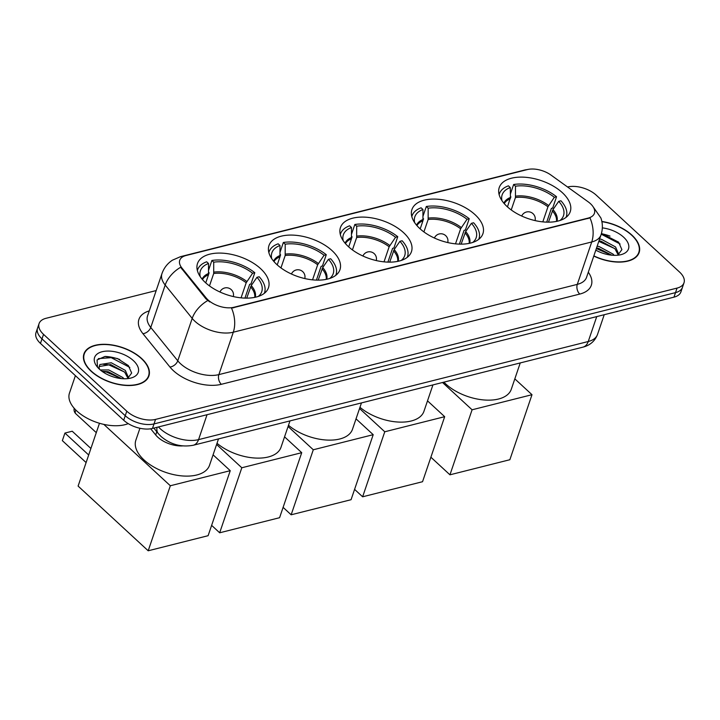<?xml version="1.0" encoding="UTF-8"?>
<svg xmlns="http://www.w3.org/2000/svg" width="720" height="720" viewBox="0 0 720 720"><rect width="100%" height="100%" fill="white"/><g stroke="black" fill="none" stroke-linecap="round" stroke-linejoin="round"><path stroke-width="1.08" d="M260.604 268.65A37.494 20.088 18.8 0 0 223.74 253.251A37.494 20.088 18.8 0 0 197.505 263.52A37.494 20.088 18.8 0 0 205.38 282.555A37.494 20.088 18.8 0 0 242.244 297.954A37.494 20.088 18.8 0 0 268.488 287.685A37.494 20.088 18.8 0 0 260.604 268.65M475.038 214.659A37.494 20.088 18.8 0 0 438.174 199.26A37.494 20.088 18.8 0 0 411.939 209.529A37.494 20.088 18.8 0 0 419.814 228.564A37.494 20.088 18.8 0 0 456.678 243.963A37.494 20.088 18.8 0 0 482.922 233.694A37.494 20.088 18.8 0 0 475.038 214.659M403.56 232.659A37.494 20.088 18.8 0 0 366.696 217.26A37.494 20.088 18.8 0 0 340.461 227.529A37.494 20.088 18.8 0 0 348.336 246.564A37.494 20.088 18.8 0 0 385.2 261.963A37.494 20.088 18.8 0 0 411.444 251.694A37.494 20.088 18.8 0 0 403.56 232.659M332.082 250.65A37.494 20.088 18.8 0 0 295.218 235.251A37.494 20.088 18.8 0 0 268.983 245.52A37.494 20.088 18.8 0 0 276.858 264.555A37.494 20.088 18.8 0 0 313.722 279.954A37.494 20.088 18.8 0 0 339.966 269.685A37.494 20.088 18.8 0 0 332.082 250.65M562.356 192.681A37.494 20.088 18.8 0 0 525.492 177.282A37.494 20.088 18.8 0 0 499.248 187.551A37.494 20.088 18.8 0 0 507.132 206.586A37.494 20.088 18.8 0 0 543.996 221.985A37.494 20.088 18.8 0 0 570.231 211.716A37.494 20.088 18.8 0 0 562.356 192.681M590.4 203.634A19.098 10.233 18.8 0 0 588.132 201.789L551.034 175.104A19.098 10.233 18.8 0 0 527.409 169.569L186.003 255.519A19.098 10.233 18.8 0 0 179.748 260.28A19.098 10.233 18.8 0 0 181.926 268.029L206.163 297.954A19.098 10.233 18.8 0 0 233.901 307.278L588.159 218.088A19.098 10.233 18.8 0 0 594.414 213.327A19.098 10.233 18.8 0 0 590.4 203.634M182.538 445.914A21.222 11.367 -161.2 0 1 155.7 434.97L150.705 428.796M593.793 256.059A34.308 18.387 18.8 0 0 639.135 252.549A34.308 18.387 18.8 0 0 631.926 235.125A34.308 18.387 18.8 0 0 601.857 221.463M141.687 358.551A34.308 18.387 18.8 0 0 107.955 344.457A34.308 18.387 18.8 0 0 83.943 353.862A34.308 18.387 18.8 0 0 91.152 371.277A34.308 18.387 18.8 0 0 124.884 385.371A34.308 18.387 18.8 0 0 148.896 375.975A34.308 18.387 18.8 0 0 141.687 358.551M589.959 217.899L231.525 308.142A24.759 16.11 75.9 0 1 233.298 332.208A28.296 15.165 -161.2 0 1 194.931 321.282A28.296 15.165 -161.2 0 1 192.204 318.393L165.195 285.048A28.296 15.165 -161.2 0 1 161.973 273.573L147.537 315.972A28.296 15.165 18.8 0 0 150.759 327.456L177.768 360.801A28.296 15.165 18.8 0 0 180.495 363.69A28.296 15.165 18.8 0 0 218.862 374.616L577.296 284.373A28.296 15.165 18.8 0 0 586.557 277.317L600.993 234.909A28.296 15.165 -161.2 0 1 591.732 241.965A24.759 16.11 -104.1 0 0 589.959 217.899M156.186 290.565L46.026 318.303A21.222 11.367 18.8 0 0 39.078 323.595L36 332.64A21.222 11.367 18.8 0 0 40.464 343.413L123.705 420.246L125.244 415.719A21.222 11.367 18.8 0 0 154.017 423.918L675.513 292.626A21.222 11.367 18.8 0 0 682.461 287.334A21.222 11.367 18.8 0 1 675.513 292.626L154.017 423.918A21.222 11.367 18.8 0 1 125.244 415.719L42.003 338.895L125.244 415.719L126.783 411.201A21.222 11.367 18.8 0 0 155.556 419.4L677.052 288.099A21.222 11.367 18.8 0 0 684 282.807A21.222 11.367 18.8 0 0 679.536 272.034L596.295 195.201A21.222 11.367 18.8 0 0 567.567 186.993M37.539 328.122A21.222 11.367 18.8 0 0 42.003 338.895A21.222 11.367 18.8 0 1 37.539 328.122M209.754 301.941L205.884 298.773L180.621 267.282A24.759 15.921 141 0 0 165.195 285.048L150.759 327.456A7.074 4.545 -39 0 1 142.947 333.693A35.37 18.954 -161.2 0 1 149.283 310.869M39.078 323.595A21.222 11.367 18.8 0 0 43.542 334.368L126.783 411.201M123.705 420.246A21.222 11.367 18.8 0 0 152.478 428.445L673.974 297.153A21.222 11.367 18.8 0 0 680.922 291.861L684 282.807M593.856 255.879A33.957 18.198 18.8 0 0 638.802 252.432A33.957 18.198 18.8 0 0 631.665 235.197A33.957 18.198 18.8 0 0 601.893 221.67M597.15 246.195L599.058 246.519L613.116 254.142L614.133 255.339M596.538 247.986L598.455 248.31L611.757 255.186M599.598 239.013L601.506 239.337L615.564 246.969L618.885 254.574M598.986 240.813L600.894 241.128L614.952 248.76L618.228 254.97M595.809 250.146A23.058 12.357 18.8 0 0 621 254.655A23.058 12.357 18.8 0 0 623.646 237.213A23.058 12.357 18.8 0 0 602.334 227.88M617.751 255.222L621.9 249.606L618.588 242.145L601.452 233.406M601.227 234.189L620.073 243.99M598.788 241.371L614.79 248.589M596.349 248.553L611.559 255.168M91.413 371.214A33.957 18.198 18.8 0 0 124.803 385.155A33.957 18.198 18.8 0 0 148.563 375.858A33.957 18.198 18.8 0 0 141.426 358.623A33.957 18.198 18.8 0 0 108.036 344.673A33.957 18.198 18.8 0 0 84.276 353.97A33.957 18.198 18.8 0 0 91.413 371.214M75.402 375.66L69.462 393.093A35.37 18.954 18.8 0 0 76.896 411.048A35.37 18.954 18.8 0 0 128.223 423.621M100.287 369.945L108.819 369.945L122.877 377.568L123.894 378.765M102.006 371.295L108.207 371.736L121.518 378.612M99.135 368.91L99.108 366.966A15.984 8.568 18.8 0 0 99.63 369.369M99.108 366.966L99.9 364.527L111.267 362.763L125.325 370.386L128.646 378M99.108 366.561L110.655 364.554L124.713 372.186L127.989 378.396M133.407 360.639A23.058 12.357 18.8 0 0 103.833 351.387A23.058 12.357 18.8 0 0 97.02 366.597A23.058 12.357 18.8 0 0 99.432 369.189A23.058 12.357 18.8 0 0 130.761 378.081A23.058 12.357 18.8 0 0 133.407 360.639M127.512 378.639L131.661 373.032L128.349 365.571L117.468 358.542L104.931 356.472L97.065 359.964L97.479 367.038M98.334 358.623L111.213 357.66L129.834 367.416M103.257 364.284L108.765 364.842L124.551 372.015M102.312 371.511L106.326 372.015L121.32 378.594M507.492 206.91L510.444 197.46L510.264 187.533A32.4 17.361 18.8 0 0 501.867 200.178A32.4 17.361 18.8 0 0 501.975 200.664M510.381 194.049L513.63 184.509A35.37 18.954 18.8 0 1 556.542 196.74L554.346 197.289A32.4 17.361 18.8 0 0 515.475 186.219L515.448 197.532L511.227 209.943M542.808 221.877L547.947 206.793L554.346 197.289M443.916 382.149A38.907 20.844 18.8 0 0 445.788 383.985A38.907 20.844 18.8 0 0 484.038 399.969A38.907 20.844 18.8 0 0 511.272 389.313L520.245 362.934M510.381 198.297L510.876 196.839L510.426 196.416M556.542 196.74L552.699 208.044L551.385 208.377L546.705 222.138M510.264 187.533L508.419 185.823A35.37 18.954 18.8 0 0 499.338 193.887A35.37 18.954 18.8 0 0 499.122 194.589M515.475 186.219L513.63 184.509M566.037 217.368A35.37 18.954 18.8 0 0 566.298 216.684A35.37 18.954 18.8 0 0 560.925 200.781L558.729 201.339L552.978 209.583L548.469 222.165M560.07 220.446A32.4 17.361 18.8 0 0 560.457 220.122A32.4 17.361 18.8 0 0 558.729 201.339M449.946 474.813L472.086 409.788L531.999 394.704L509.859 459.729L449.946 474.813L430.884 457.218M472.086 409.788L442.521 382.5M514.827 378.864L531.999 394.704M420.183 228.897L422.928 220.833L422.955 209.511A32.4 17.361 18.8 0 0 414.549 222.156A32.4 17.361 18.8 0 0 414.657 222.651M423.063 216.027L426.312 206.496A35.37 18.954 18.8 0 1 469.233 218.718L467.028 219.276A32.4 17.361 18.8 0 0 428.157 208.206L428.139 219.519L423.909 231.921M455.499 243.855L460.629 228.771L467.028 219.276M359.964 407.295A38.907 20.844 18.8 0 0 397.809 422.028A38.907 20.844 18.8 0 0 423.954 411.291L432.936 384.921M423.063 220.284L423.558 218.817L423.108 218.394M469.233 218.718L465.381 230.031L464.067 230.355L459.387 244.116M422.955 209.511L421.101 207.801A35.37 18.954 18.8 0 0 412.02 215.865A35.37 18.954 18.8 0 0 411.813 216.567M428.157 208.206L426.312 206.496M478.728 239.346A35.37 18.954 18.8 0 0 478.989 238.662A35.37 18.954 18.8 0 0 473.607 222.768L471.411 223.317L465.66 231.561L461.151 244.143M472.761 242.433A32.4 17.361 18.8 0 0 473.139 242.1A32.4 17.361 18.8 0 0 471.411 223.317M362.628 496.8L384.768 431.775L444.681 416.691L422.541 481.716L362.628 496.8L354.582 489.366M384.768 431.775L359.55 408.501M427.509 400.842L444.681 416.691M348.705 246.888L351.45 238.824L351.477 227.511A32.4 17.361 18.8 0 0 343.071 240.156A32.4 17.361 18.8 0 0 343.179 240.642M351.585 234.027L354.834 224.487A35.37 18.954 18.8 0 1 397.755 236.718L395.55 237.267A32.4 17.361 18.8 0 0 356.679 226.197L356.661 237.51L352.431 249.921M384.021 261.855L389.151 246.771L395.55 237.267M288.486 425.286A38.907 20.844 18.8 0 0 326.331 440.028A38.907 20.844 18.8 0 0 352.476 429.291L361.458 402.912M351.585 238.275L352.08 236.817L351.63 236.394M397.755 236.718L393.903 248.022L392.589 248.355L387.909 262.116M351.477 227.511L349.623 225.801A35.37 18.954 18.8 0 0 340.542 233.865A35.37 18.954 18.8 0 0 340.335 234.567M356.679 226.197L354.834 224.487M407.25 257.346A35.37 18.954 18.8 0 0 407.511 256.662A35.37 18.954 18.8 0 0 402.129 240.759L399.933 241.317L394.182 249.561L389.673 262.143M401.274 260.424A32.4 17.361 18.8 0 0 401.661 260.1A32.4 17.361 18.8 0 0 399.933 241.317M291.15 514.791L313.29 449.766L373.203 434.682L351.063 499.707L291.15 514.791L283.104 507.366M313.29 449.766L288.072 426.501M356.031 418.842L373.203 434.682M277.227 264.888L279.972 256.824L279.999 245.502A32.4 17.361 18.8 0 0 271.593 258.147A32.4 17.361 18.8 0 0 271.701 258.642M280.107 252.018L283.356 242.487A35.37 18.954 18.8 0 1 326.277 254.709L324.072 255.267A32.4 17.361 18.8 0 0 285.201 244.197L285.183 255.51L280.953 267.912M312.543 279.846L317.673 264.762L324.072 255.267M217.008 443.286A38.907 20.844 18.8 0 0 254.853 458.019A38.907 20.844 18.8 0 0 280.998 447.282L289.98 420.912M280.107 256.275L280.602 254.808L280.152 254.385M326.277 254.709L322.425 266.022L321.111 266.346L316.431 280.107M279.999 245.502L278.145 243.801A35.37 18.954 18.8 0 0 269.064 251.856A35.37 18.954 18.8 0 0 268.857 252.558M285.201 244.197L283.356 242.487M335.772 275.337A35.37 18.954 18.8 0 0 336.033 274.653A35.37 18.954 18.8 0 0 330.651 258.759L328.455 259.308L322.704 267.552L318.195 280.134M329.796 278.424A32.4 17.361 18.8 0 0 330.183 278.091A32.4 17.361 18.8 0 0 328.455 259.308M219.672 532.791L241.812 467.766L301.725 452.682L279.585 517.707L219.672 532.791L211.626 525.357M241.812 467.766L216.594 444.492M284.553 436.833L301.725 452.682M205.749 282.888L208.494 274.815L208.521 263.502A32.4 17.361 18.8 0 0 200.115 276.147A32.4 17.361 18.8 0 0 200.223 276.633M208.629 270.018L211.878 260.478A35.37 18.954 18.8 0 1 254.799 272.709L252.594 273.258A32.4 17.361 18.8 0 0 213.723 262.188L213.705 273.501L209.475 285.912M241.065 297.846L246.195 282.762L252.594 273.258M139.923 428.265L135.855 440.208A38.907 20.844 18.8 0 0 144.036 459.954A38.907 20.844 18.8 0 0 182.295 475.938A38.907 20.844 18.8 0 0 209.52 465.282L218.502 438.903M208.629 274.266L209.124 272.808L208.674 272.385M254.799 272.709L250.947 284.013L249.633 284.346L244.953 298.107M208.521 263.502L206.667 261.792A35.37 18.954 18.8 0 0 197.586 269.856A35.37 18.954 18.8 0 0 197.379 270.558M213.723 262.188L211.878 260.478M264.294 293.337A35.37 18.954 18.8 0 0 264.555 292.653A35.37 18.954 18.8 0 0 259.173 276.75L256.977 277.308L251.226 285.552L246.717 298.134M258.318 296.415A32.4 17.361 18.8 0 0 258.705 296.091A32.4 17.361 18.8 0 0 256.977 277.308M86.103 462.564L62.352 440.64L64.926 433.062L62.352 440.64M148.194 550.782L170.334 485.757L230.247 470.673L208.107 535.698L148.194 550.782L78.102 486.081L99.477 423.27M88.686 454.986L64.926 433.062L72.225 431.226L90.9 448.47M170.334 485.757L103.842 424.395M213.075 454.833L230.247 470.673M181.926 268.029L181.647 268.848M206.163 297.954L205.884 298.773M233.901 307.278L233.712 307.836M588.159 218.088L587.97 218.646M156.798 431.739L155.7 434.97M221.319 384.309A7.074 4.599 75.9 0 1 218.862 374.616L233.298 332.208L591.732 241.965L577.296 284.373A7.074 4.599 75.9 0 0 579.753 294.075L221.319 384.309A35.37 18.954 -161.2 0 1 173.358 370.647A35.37 18.954 -161.2 0 1 169.956 367.038L142.947 333.693M183.636 256.347A24.759 16.11 -104.1 0 0 180.531 256.653L172.386 260.199C167.445 263.475 163.971 267.93 161.973 273.573M180.531 256.653L524.628 170.028A24.759 16.11 75.9 0 1 526.833 169.713M207.747 300.564A24.759 15.921 141 0 0 192.204 318.393L177.768 360.801A7.074 4.545 -39 0 1 169.956 367.038M588.294 272.205A35.37 18.954 -161.2 0 1 579.753 294.075M155.556 419.4L152.478 428.445M677.052 288.099L673.974 297.153M43.542 334.368L40.464 343.413M158.445 426.942A28.296 15.165 18.8 0 0 160.2 428.697A28.296 15.165 18.8 0 0 198.558 439.632L588.249 341.514A28.296 15.165 18.8 0 0 597.51 334.458C594.927 341.1 590.067 345.33 582.939 347.148L193.248 445.257A14.148 9.207 75.9 0 0 198.558 439.632L207.045 414.702M596.736 316.593L588.249 341.514A14.148 9.207 75.9 0 1 582.939 347.148M157.068 427.284A14.148 9.099 141 0 0 158.256 433.539L153.855 428.094M610.029 236.106A28.296 15.165 18.8 0 0 601.362 233.712M119.79 359.532A28.296 15.165 18.8 0 0 105.381 356.445M510.237 198.846A27.729 14.859 18.8 0 0 504.243 203.616M547.947 206.793A27.729 14.859 18.8 0 0 515.448 197.532M510.444 197.46A28.062 15.039 18.8 0 0 503.892 203.211M548.595 205.533A28.062 15.039 18.8 0 0 515.655 196.146M556.992 221.292A28.062 15.039 18.8 0 0 552.978 209.583M556.479 221.4A27.729 14.859 18.8 0 0 552.33 210.834M422.928 220.833A27.729 14.859 18.8 0 0 416.925 225.594M460.629 228.771A27.729 14.859 18.8 0 0 428.139 219.519M423.126 219.447A28.062 15.039 18.8 0 0 416.583 225.198M461.286 227.52A28.062 15.039 18.8 0 0 428.337 218.133M469.683 243.27A28.062 15.039 18.8 0 0 465.66 231.561M469.161 243.378A27.729 14.859 18.8 0 0 465.012 232.821M351.45 238.824A27.729 14.859 18.8 0 0 345.447 243.594M389.151 246.771A27.729 14.859 18.8 0 0 356.661 237.51M351.648 237.438A28.062 15.039 18.8 0 0 345.105 243.189M389.808 245.511A28.062 15.039 18.8 0 0 356.859 236.124M398.205 261.27A28.062 15.039 18.8 0 0 394.182 249.561M397.683 261.378A27.729 14.859 18.8 0 0 393.534 250.812M279.972 256.824A27.729 14.859 18.8 0 0 273.969 261.585M317.673 264.762A27.729 14.859 18.8 0 0 285.183 255.51M280.17 255.438A28.062 15.039 18.8 0 0 273.627 261.189M318.33 263.511A28.062 15.039 18.8 0 0 285.381 254.124M326.727 279.261A28.062 15.039 18.8 0 0 322.704 267.552M326.205 279.369A27.729 14.859 18.8 0 0 322.056 268.812M208.494 274.815A27.729 14.859 18.8 0 0 202.491 279.585M246.195 282.762A27.729 14.859 18.8 0 0 213.705 273.501M208.692 273.429A28.062 15.039 18.8 0 0 202.149 279.18M246.852 281.502A28.062 15.039 18.8 0 0 213.903 272.124M255.249 297.261A28.062 15.039 18.8 0 0 251.226 285.552M254.727 297.369A27.729 14.859 18.8 0 0 250.578 286.803M75.798 409.995A5.661 3.042 132.7 0 0 75.528 410.688A5.661 3.042 132.7 0 0 75.852 413.793L96.291 432.657M600.993 234.909C602.847 229.248 602.82 223.623 600.921 218.025L592.641 206.1M524.628 170.028L528.453 169.344M193.248 445.257C181.305 447.453 170.568 444.528 161.019 436.473L158.256 433.539M597.51 334.458L604.233 314.703M637.956 254.925L638.802 252.432M147.717 378.351L148.563 375.858M83.43 356.463L84.276 353.97M499.113 194.535L499.338 193.887M566.082 217.332L566.298 216.684M535.059 220.581A7.074 7.074 0 0 0 526.473 211.995A7.074 7.074 0 0 0 521.712 216.036M411.795 216.522L412.02 215.865M478.764 239.319L478.989 238.662M447.741 242.559A7.074 7.074 0 0 0 439.155 233.973A7.074 7.074 0 0 0 434.394 238.023M340.317 234.522L340.542 233.865M407.286 257.319L407.511 256.662M376.263 260.559A7.074 7.074 0 0 0 367.677 251.973A7.074 7.074 0 0 0 362.916 256.014M268.839 252.513L269.064 251.856M335.808 275.31L336.033 274.653M304.785 278.55A7.074 7.074 0 0 0 296.199 269.964A7.074 7.074 0 0 0 291.438 274.014M197.361 270.513L197.586 269.856M264.33 293.31L264.555 292.653M233.307 296.55A7.074 7.074 0 0 0 224.721 287.964A7.074 7.074 0 0 0 219.96 292.005M74.196 408.285A5.661 5.661 0 0 0 75.852 413.793"/></g></svg>
